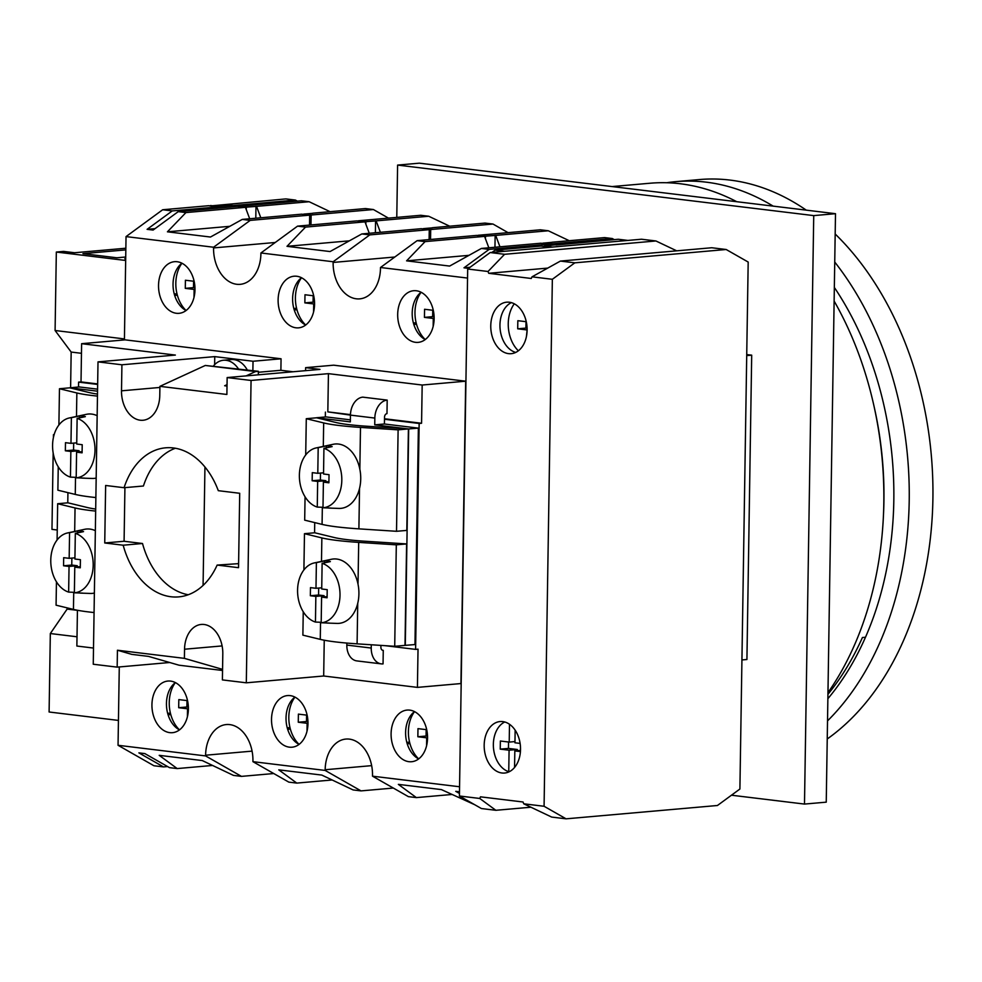 <?xml version="1.0" encoding="UTF-8"?>
<svg xmlns="http://www.w3.org/2000/svg" width="982" height="982" viewBox="0 0 982 982"><rect width="100%" height="100%" fill="white"/><g stroke="black" fill="none" stroke-linecap="round" stroke-linejoin="round"><path stroke-width="1.47" d="M834.332 287.431A284.326 199.186 85 0 1 893.816 500.685A284.326 199.186 85 0 1 827.875 698.693M666.594 182.75A295.214 206.809 85 0 1 675.726 181.645A295.214 206.809 85 0 1 773.165 206.134M834.737 262.034A295.214 206.809 85 0 1 909.209 500.93A295.214 206.809 85 0 1 827.531 720.874M675.726 181.645L699.417 179.559A295.214 206.809 85 0 1 806.271 210.148M835.179 234.011A295.214 206.809 85 0 1 932.9 498.844A295.214 206.809 85 0 1 827.237 738.98M299.105 744.381A30.197 21.15 85 0 1 288.818 717.02A30.197 21.15 85 0 1 294.944 697.11M307.967 723.231L307.12 723.304L306.998 731.283M307.12 723.304L298.27 722.236L298.393 714.123L307.133 715.178M307.943 721.684L306.494 721.512L306.593 715.117M306.494 721.512L298.27 722.236M520.116 743.411L514.949 742.785L515.145 730.166M520.435 751.586L514.826 750.911L514.568 767.47M517.281 750.69L517.305 749.487L509.081 750.211L500.231 749.131L500.366 741.017L509.216 742.097L509.486 724.262M509.081 750.211L508.75 771.68M517.305 749.487L508.455 748.407L508.553 742.011M514.973 741.582L509.216 742.097M520.497 750.408L514.826 750.911M508.455 748.407L500.231 749.131M418.676 758.902A30.197 21.15 85 0 1 408.402 731.541A30.197 21.15 85 0 1 414.514 711.631M427.551 737.752L426.704 737.826L426.569 745.804M426.704 737.826L417.853 736.758L417.976 728.632L426.704 729.7M427.526 736.205L426.065 736.034L426.163 729.626M426.065 736.034L417.853 736.758M515.722 352.428A25.851 18.106 85 0 1 499.948 324.919A25.851 18.106 85 0 1 511.34 302.628M490.767 325.729A25.851 18.106 85 0 1 506.675 302.186A25.851 18.106 85 0 1 527.113 330.136A25.851 18.106 85 0 1 511.205 353.68A25.851 18.106 85 0 1 490.767 325.729M509.13 771.791A25.851 18.106 85 0 1 493.357 744.282A25.851 18.106 85 0 1 504.748 721.991M484.175 745.092A25.851 18.106 85 0 1 500.083 721.549A25.851 18.106 85 0 1 520.521 749.512A25.851 18.106 85 0 1 504.613 773.043A25.851 18.106 85 0 1 484.175 745.092M530.906 807.216L495.849 810.297L481.425 808.542L459.416 795.997L467.69 269.019L490.165 252.546L641.504 239.227L655.927 240.971L676.696 250.84M560.403 261.077L574.826 262.832L726.164 249.502L711.754 247.746L560.403 261.077L532.011 276.826L531.274 278.471L488.705 273.303L547.747 268.098M488.705 273.303L488.029 271.486L504.576 254.301L655.927 240.971M495.849 810.297L479.756 798.464L480.48 796.832L523.05 801.999L523.737 803.804L551.675 817.073L566.086 818.828L544.077 806.271L552.35 279.293L574.826 262.832M459.416 795.997L479.756 798.464M532.011 276.826L552.35 279.293M726.164 249.502L748.186 262.047L739.9 789.025L717.437 805.498L566.086 818.828M523.737 803.804L544.077 806.271M467.69 269.019L488.029 271.486M490.165 252.546L504.576 254.301M414.981 312.178A30.197 21.15 85 0 1 421.106 292.268A25.913 18.155 -95 0 0 412.195 313.049A25.913 18.155 -95 0 0 425.243 339.551A30.197 21.15 85 0 1 414.981 312.178M434.142 318.389L433.283 318.463L433.16 326.441M433.283 318.463L424.433 317.382L424.568 309.269L433.295 310.324M434.118 316.842L432.657 316.658L432.755 310.263M432.657 316.658L424.433 317.382M67.157 607.87L67.132 609.086L50.328 633.537L49.1 711.999L118.441 720.42M54.145 434.609L53.458 434.67L53.409 437.518M53.163 453.009L51.972 529.372L57.251 530.01M125.856 248.225L74.583 252.742L63.572 251.404L56.33 252.043L55.09 330.504L71.17 352.059L70.606 387.706M125.696 258.659L124.812 258.745L125.684 258.843M125.659 260.463L56.33 252.043M125.831 249.882L82.954 253.663L116.919 257.787L125.721 257.014M124.432 338.925L55.09 330.504M81.469 353.311L71.17 352.059M54.096 434.756L53.458 434.67M77.431 610.338L67.132 609.086M77.013 636.778L50.328 633.537M746.725 354.563L751.696 355.165L746.921 659.523L741.926 659.953M751.696 355.165L746.713 355.607M612.081 186.568L649.789 183.253A295.889 207.288 85 0 1 736.733 201.703M834.123 301.032A295.889 207.288 85 0 1 873.538 404.068A295.889 207.288 85 0 1 883.812 503.263A295.889 207.288 85 0 1 883.407 516.237A295.889 207.288 85 0 1 827.973 692.678M873.538 404.068L874.127 406.683A281.944 197.517 85 0 1 883.923 501.201A281.944 197.517 85 0 1 883.53 513.561L883.407 516.237M396.777 217.39L397.6 165.086L813.734 215.61L804.491 804.074L731.467 795.211M397.6 165.086L419.363 163.172L835.498 213.695L826.243 802.159L804.491 804.074M835.498 213.695L813.734 215.61M827.936 694.311A281.944 197.517 -95 0 0 862.417 637.514L865.498 637.244M391.094 733.689A25.913 18.155 -95 0 0 411.593 761.725A25.913 18.155 -95 0 0 427.551 738.12A25.913 18.155 -95 0 0 407.051 710.084A25.913 18.155 -95 0 0 391.094 733.689M414.49 711.619A25.913 18.155 -95 0 0 405.603 732.412A25.913 18.155 -95 0 0 418.663 758.914M271.523 719.18A25.913 18.155 -95 0 0 292.022 747.204A25.913 18.155 -95 0 0 307.967 723.599A25.913 18.155 -95 0 0 287.468 695.575A25.913 18.155 -95 0 0 271.523 719.18M294.919 697.097A25.913 18.155 -95 0 0 286.032 717.903A25.913 18.155 -95 0 0 299.08 744.393M151.94 704.659A25.913 18.155 -95 0 0 172.439 732.682A25.913 18.155 -95 0 0 188.384 709.078A25.913 18.155 -95 0 0 167.897 681.054A25.913 18.155 -95 0 0 151.94 704.659M166.449 703.382A25.913 18.155 -95 0 0 179.497 729.884A30.197 21.15 85 0 1 169.248 702.498A30.197 21.15 85 0 1 175.361 682.588A25.913 18.155 -95 0 0 166.449 703.382M397.685 314.326A25.913 18.155 -95 0 0 418.185 342.362A25.913 18.155 -95 0 0 434.13 318.757A25.913 18.155 -95 0 0 413.643 290.721A25.913 18.155 -95 0 0 397.685 314.326M278.115 299.805A25.913 18.155 -95 0 0 298.602 327.841A25.913 18.155 -95 0 0 314.559 304.236A25.913 18.155 -95 0 0 294.06 276.212A25.913 18.155 -95 0 0 278.115 299.805M301.499 277.734A25.913 18.155 -95 0 0 292.611 298.528A25.913 18.155 -95 0 0 305.672 325.03M158.532 285.296A25.913 18.155 -95 0 0 179.031 313.319A25.913 18.155 -95 0 0 194.976 289.715A25.913 18.155 -95 0 0 174.477 261.691A25.913 18.155 -95 0 0 158.532 285.296M181.928 263.213A25.913 18.155 -95 0 0 173.041 284.019A25.913 18.155 -95 0 0 186.089 310.521A30.197 21.15 85 0 1 175.827 283.135A30.197 21.15 85 0 1 181.952 263.225M459.564 786.754L372.509 776.185L372.522 775.485A33.67 23.593 -95 0 0 345.885 739.065A33.67 23.593 -95 0 0 325.165 769.741L325.152 770.428L252.926 761.664L252.939 760.964A33.67 23.593 -95 0 0 226.314 724.556A33.67 23.593 -95 0 0 205.594 755.219L205.582 755.919L118.049 745.289L119.276 666.95M124.419 339.919L126.04 236.601L213.573 247.231L213.56 247.918A33.67 23.593 -95 0 0 240.185 284.338A33.67 23.593 -95 0 0 260.905 253.675L260.917 252.975L333.143 261.752L333.131 262.44A33.67 23.593 -95 0 0 359.768 298.859A33.67 23.593 -95 0 0 380.488 268.184L380.5 267.497L467.555 278.066M212.566 765.457L177.202 768.575L159.207 755.342L202.255 760.559L233.507 775.412L241.474 776.381L205.582 755.919M332.137 779.978L296.785 783.096L278.778 769.851L321.826 775.08L353.09 789.933L361.045 790.891L325.152 770.428M451.72 794.499L416.368 797.605L398.361 784.373L441.409 789.602L474.65 804.688M548.594 244.15L489.122 249.391L481.401 248.446L540.873 243.217L548.594 244.15L548.57 245.66M213.573 247.231L250.201 220.385L242.247 219.416L301.72 214.174L309.674 215.144L309.526 225.074M429.097 239.596L429.257 229.665L421.29 228.696L361.818 233.937L330.05 251.552L287.002 246.322L305.525 227.1L297.558 226.13L357.031 220.889L364.997 221.858L369.269 233.274M484.568 236.38L425.096 241.609L417.141 240.651L476.614 235.41L484.568 236.38L488.84 247.795M495.1 250.115L541.033 246.065L550.607 247.231L504.662 251.269L495.1 250.115L491.994 252.386M470.071 267.276L463.983 267.816L489.122 249.391M468.574 268.368L463.983 267.816M459.453 793.444L455.758 791.345L459.478 791.787M242.247 219.416L210.479 237.03L167.431 231.813L185.942 212.578L178.221 211.646L237.693 206.404L245.414 207.337L249.686 218.753M372.509 776.185L408.402 796.648L416.368 797.605M393.328 788.055L361.045 790.891M252.926 761.664L288.818 782.126L296.785 783.096M273.757 773.534L241.474 776.381M167.578 766.549L163.503 766.917L138.879 752.875L144.857 753.599L169.481 767.642L177.202 768.575M178.221 211.646L153.082 230.07L147.104 229.346L172.243 210.921L162.668 209.755L208.614 205.704L218.176 206.871L172.243 210.921M126.04 236.601L162.668 209.755M297.558 226.13L260.917 252.975M333.143 261.752L369.784 234.894L361.818 233.937M245.414 207.337L185.942 212.578M309.674 215.144L250.201 220.385M364.997 221.858L305.525 227.1M429.257 229.665L369.784 234.894M118.049 745.289L153.941 765.751L163.503 766.917M417.141 240.651L380.5 267.497M481.401 248.446L449.633 266.073L406.585 260.844L425.096 241.609M468.954 255.345L406.585 260.844M349.383 240.835L287.002 246.322M229.8 226.314L167.431 231.813M155.021 228.646L147.104 229.346M218.151 208.123L218.176 206.871M297.006 282.693L298.688 282.546M293.827 308.483L296.564 308.25M294.256 309.956L296.945 309.723M177.423 268.172L179.117 268.025M174.244 293.974L176.993 293.728M174.673 295.435L177.374 295.201M416.577 297.215L418.271 297.067M413.41 323.004L416.147 322.759M413.827 324.477L416.528 324.232M290.414 702.056L292.108 701.909M287.235 727.858L289.985 727.613M287.665 729.319L290.353 729.086M409.997 716.578L411.679 716.43M406.818 742.367L409.555 742.134M407.235 743.84L409.936 743.595M170.843 687.547L172.525 687.388M167.664 713.337L170.402 713.092M168.082 714.798L170.782 714.565M174.771 726.373L176.318 726.238M194.976 289.346L194.129 289.432L194.006 297.399M194.129 289.432L185.279 288.352L185.414 280.238L194.141 281.294M194.964 287.812L193.503 287.628L193.601 281.233M193.503 287.628L185.279 288.352M323.004 507.289L317.26 507.093A30.172 21.138 85 0 1 299.375 475.141A30.172 21.138 85 0 1 316.143 447.927A30.172 21.138 85 0 1 318.193 447.645L326.429 445.902L326.392 447.817M316.143 447.927L333.242 444.281A32.308 22.635 85 0 1 338.397 444.036L338.606 444.06A32.308 22.635 85 0 1 360.725 478.934A32.308 22.635 85 0 1 338.888 508.418L329.67 508.099A31.178 21.837 -95 0 0 331.204 508.075L322.992 507.78A30.172 21.138 85 0 0 341.81 480.284A30.172 21.138 85 0 0 323.925 448.344L323.532 473.999L329.031 474.674L328.896 482.788L323.397 482.125L322.992 507.78M328.111 507.964A31.178 21.837 -95 0 0 329.67 508.099M76.191 477.326L70.446 477.129A30.172 21.138 85 0 1 52.574 445.177A30.172 21.138 85 0 1 69.341 417.964A30.172 21.138 85 0 1 71.379 417.681L79.616 415.938L79.591 417.853M96.175 478.062A32.308 22.635 85 0 1 92.075 478.455L82.856 478.136A31.178 21.837 -95 0 0 84.391 478.111L76.191 477.817A30.172 21.138 85 0 0 94.996 450.321A30.172 21.138 85 0 0 77.124 418.381L76.719 444.036L82.218 444.711L82.095 452.825L76.584 452.162L76.191 477.817M81.297 478.001A31.178 21.837 -95 0 0 82.856 478.136M321.2 622.281L315.455 622.072A30.172 21.138 85 0 1 297.571 590.121A30.172 21.138 85 0 1 314.338 562.919A30.172 21.138 85 0 1 316.388 562.625L324.625 560.894L324.588 562.809M314.338 562.919L331.437 559.274A32.308 22.635 85 0 1 336.593 559.028L336.801 559.053A32.308 22.635 85 0 1 358.909 593.926A32.308 22.635 85 0 1 337.084 623.41L327.865 623.091A31.178 21.837 -95 0 0 329.387 623.067L321.188 622.772A30.172 21.138 85 0 0 340.005 595.276A30.172 21.138 85 0 0 322.121 563.324L321.715 588.991L327.215 589.654L327.092 597.78L321.593 597.105L321.188 622.772M326.306 622.956A31.178 21.837 -95 0 0 327.865 623.091M74.386 592.318L68.642 592.109A30.172 21.138 85 0 1 50.769 560.157A30.172 21.138 85 0 1 67.537 532.956A30.172 21.138 85 0 1 69.575 532.661L77.811 530.931L77.774 532.845M94.37 593.054A32.308 22.635 85 0 1 90.27 593.447L81.052 593.128A31.178 21.837 -95 0 0 82.586 593.103L74.374 592.809A30.172 21.138 85 0 0 93.192 565.313A30.172 21.138 85 0 0 75.319 533.361L74.914 559.028L80.414 559.691L80.279 567.817L74.779 567.142L74.374 592.809M79.493 592.993A31.178 21.837 -95 0 0 81.052 593.128M213.56 365.869A25.507 17.872 85 0 1 223.454 360.247A25.507 17.872 85 0 1 226.093 360.296A25.507 17.872 85 0 1 238.417 368.888M252.877 370.644L253.025 361.253L214.751 356.613L121.915 364.788L121.51 390.824A27.214 19.063 85 0 0 143.028 420.259A27.214 19.063 85 0 0 159.771 395.476L159.919 386.343L226.879 394.469L227.149 377.567L251.061 380.464L328.43 373.651L327.828 411.875L350.464 414.613M121.915 364.788L98.004 361.879L93.253 664.237L117.165 667.134L169.714 662.506M222.558 669.368L184.395 658.357L117.435 650.231L117.165 667.134M184.395 658.357L184.542 649.225A27.214 19.063 85 0 1 201.285 624.442A27.214 19.063 85 0 1 222.804 653.865L222.398 679.912L246.31 682.809L251.061 380.464M238.54 567.682L239.706 493.283L218.311 490.681A74.828 52.414 -95 0 0 165.59 447.817A74.828 52.414 -95 0 0 124.076 487.71L105.639 485.476L104.743 542.972L123.18 545.206A74.828 52.414 -95 0 0 178.724 596.884A74.828 52.414 -95 0 0 217.132 565.08L238.54 567.682M124.923 487.637L124.088 541.266L142.513 543.5A74.828 52.414 -95 0 0 188.274 594.748M217.132 565.08L238.601 563.643M175.373 448.246A74.828 52.414 -95 0 0 143.421 486.004L124.076 487.71M98.004 361.879L175.361 355.067L81.616 343.688L81.015 381.912L78.597 382.121L78.523 387.006M97.66 383.925L81.015 381.912M97.574 389.167L79.247 386.945L69.575 387.841M97.648 384.428L78.597 382.121M77.431 610.264L76.866 646.033L93.511 648.059M406.597 543.93L396.311 544.838L358.688 542.383A76.571 8.016 -179.1 0 1 321.863 537.915L304.469 533.68L314.768 532.772L334.211 537.51A62.971 6.592 0.9 0 0 364.506 541.192L406.597 543.93L405.001 645.383L414.969 644.56L418.369 428.115L384.404 423.991L384.514 417.227A3.4 2.406 -83.1 0 1 386.982 413.631L387.19 400.104L362.8 397.145A17.001 12.005 96.9 0 0 350.451 415.116L327.828 411.875M415.607 649.384L418.025 649.163L417.424 687.388L460.939 683.558L465.689 381.2L422.174 385.03L421.573 423.254L419.154 423.463L415.607 649.384L384.907 645.653M419.154 423.463L384.478 419.253M421.573 423.254L384.49 418.749M422.174 385.03L328.43 373.651M405.296 645.407L408.696 428.962L374.731 424.838L384.404 423.991M408.696 428.962L418.369 428.115M350.378 419.854L326.049 416.908L316.376 417.755L350.341 421.879L350.451 415.116L374.842 418.074L374.731 424.838M325.337 416.969L325.41 412.084M417.424 687.388L323.679 675.997L324.244 640.227M371.282 644.769L371.233 648.046A17.001 12.005 96.9 0 0 381.262 663.869A17.001 12.005 96.9 0 0 383.054 663.893L383.262 650.366L382.563 650.28M70.446 477.129L70.851 451.462L65.352 450.787L65.475 442.673L70.974 443.348L71.379 417.681M315.455 622.072L315.848 596.405L310.349 595.743L310.484 587.629L315.983 588.292L316.388 562.625M317.26 507.093L317.665 481.425L312.153 480.75L312.288 472.637L317.787 473.312L318.193 447.645M346.867 643.075L346.83 645.088A17.001 12.005 96.9 0 0 356.871 660.911L381.262 663.869M314.731 522.596L314.571 532.796M97.537 391.192L69.575 387.792M67.93 492.633L67.77 502.833M258.352 372.276L280.889 370.288L281.061 358.786L125.131 339.858L81.616 343.688M280.889 370.288L293.029 371.761M465.689 381.2L333.684 365.181L305.635 367.649L319.985 369.392L227.149 377.567M214.751 356.613L214.628 364.666M223.454 360.247L231.236 359.572A25.507 17.872 85 0 1 247.268 369.956M204.943 467.002L203.078 585.432M255.516 371.564L205.299 365.464L258.376 371.306L255.516 371.564L246.101 375.897M159.919 386.343L205.299 365.464M227.038 384.662L224.657 385.754L227.026 385.545M258.315 374.817L258.376 371.306M227.014 386.049L224.657 385.754M117.435 650.231L131.784 654.368L148.528 656.393L179.019 665.195L222.546 670.485M253.025 361.253L281.061 358.786M246.31 682.809L323.679 675.997M305.586 370.656L305.635 367.649M57.091 539.977L57.668 503.717L67.954 502.809L87.41 507.547A62.971 6.592 0.9 0 0 95.684 509.069M95.659 511.082A76.571 8.016 -179.1 0 1 75.049 507.952L57.668 503.717M94.063 612.547A76.571 8.016 -179.1 0 1 73.454 609.405L56.072 605.182L56.44 581.798M67.537 532.956L84.624 529.31A32.308 22.635 85 0 1 89.792 529.065L89.988 529.089A32.308 22.635 85 0 1 95.352 530.685M68.642 592.109L69.047 566.442L63.548 565.779L63.67 557.666L69.17 558.328L69.575 532.661M75.319 533.361L83.544 531.618A31.178 21.837 -95 0 0 77.811 530.931M405.001 645.383L394.715 646.291L357.092 643.848A76.571 8.016 -179.1 0 1 320.267 639.368L302.886 635.145L303.242 611.761M394.715 646.291L396.311 544.838M303.904 569.941L304.469 533.68M322.121 563.324L330.357 561.594A31.178 21.837 -95 0 0 324.625 560.894M58.895 424.997L59.472 388.737L69.759 387.829L89.215 392.555A62.971 6.592 0.9 0 0 97.5 394.089M97.464 396.102A76.571 8.016 -179.1 0 1 76.854 392.96L59.472 388.737M95.868 497.555A76.571 8.016 -179.1 0 1 75.258 494.425L57.877 490.19L58.245 466.818M69.341 417.964L86.428 414.318A32.308 22.635 85 0 1 91.596 414.073L91.792 414.097A32.308 22.635 85 0 1 97.157 415.705M77.124 418.381L85.36 416.638A31.178 21.837 -95 0 0 79.616 415.938M336.028 422.518A62.971 6.592 0.9 0 0 366.311 426.2L408.402 428.938L398.115 429.846L360.492 427.403A76.571 8.016 -179.1 0 1 323.667 422.923L306.286 418.7L316.572 417.792L336.028 422.518M408.402 428.938L406.818 530.403L396.519 531.299L358.896 528.856A76.571 8.016 -179.1 0 1 322.071 524.388L304.69 520.153L305.058 496.782M396.519 531.299L398.115 429.846M305.709 454.961L306.286 418.7M323.925 448.344L332.162 446.601A31.178 21.837 -95 0 0 326.429 445.902M320.488 473.066L320.377 480.026L325.877 480.701L325.864 481.904M328.921 481.634L323.397 482.125M323.544 472.796L317.787 473.312M325.877 480.701L317.665 481.425M320.377 480.026L312.153 480.75M327.116 596.626L321.593 597.105M318.684 588.058L318.573 595.018L324.072 595.681L315.848 596.405M318.573 595.018L310.349 595.743M321.74 587.788L315.983 588.292M324.072 595.681L324.048 596.896M73.675 443.103L73.564 450.063L79.076 450.738L79.051 451.941M76.731 442.833L70.974 443.348M79.076 450.738L70.851 451.462M82.107 451.671L76.584 452.162M73.564 450.063L65.352 450.787M80.303 566.663L74.779 567.142M71.87 558.095L71.76 565.055L77.259 565.718L69.047 566.442M71.76 565.055L63.548 565.779M74.927 557.825L69.17 558.328M77.259 565.718L77.247 566.921M383.262 650.366A3.4 2.406 -83.1 0 1 382.906 650.366A3.4 2.406 -83.1 0 1 380.893 647.199L380.93 645.395M387.19 400.104A17.001 12.005 96.9 0 0 374.842 418.074M104.743 542.972L124.088 541.266M123.18 545.206L142.513 543.5M305.684 325.017A30.197 21.15 85 0 1 295.41 297.656A30.197 21.15 85 0 1 301.523 277.746M314.559 303.868L313.712 303.941L313.577 311.92M313.712 303.941L304.862 302.873L304.985 294.747L313.712 295.815M314.535 302.321L313.074 302.149L313.184 295.754M313.074 302.149L304.862 302.873M188.397 708.722L187.537 708.795L187.415 716.762M187.537 708.795L178.687 707.715L178.822 699.601L187.55 700.657M188.372 707.175L186.911 706.991L187.01 700.596M186.911 706.991L178.687 707.715M518.361 350.795A30.197 21.15 85 0 1 508.246 323.594A30.197 21.15 85 0 1 514.286 303.806M527.113 329.842L526.45 336.433M526.548 329.891L517.698 328.81L517.833 320.697L526.266 321.715M527.088 328.233L525.922 328.086L526.021 321.691M525.922 328.086L517.698 328.81M542.862 243.45L550.043 244.027L550.018 245.525M499.961 246.813L495.689 235.398L548.3 230.77L540.333 229.8L478.062 235.287L485.476 236.183L485.439 238.687M430.546 239.461L430.705 229.53L423.291 228.634L432.362 227.836M380.39 232.292L376.118 220.876L428.717 216.249L420.762 215.279L358.479 220.766L365.893 221.662L365.856 224.166M310.975 224.952L311.134 215.021L303.72 214.113L312.792 213.315M260.807 217.783L256.535 206.367L309.146 201.727L301.425 200.794L239.142 206.281L246.322 207.153L246.273 209.657M233.139 206.809L233.164 205.545L231.973 205.41L231.948 206.907M556.021 244.751L544.163 246.04L552.535 247.059L627.866 240.418L618.304 239.264L556.021 244.997M256.535 206.367L246.322 207.153M312.841 213.192L365.451 208.565L373.406 209.534L311.134 215.021M376.118 220.876L365.893 221.662M432.411 227.714L485.022 223.086L492.989 224.043L430.705 229.53M495.689 235.398L485.476 236.183M542.874 243.155L551.945 242.345M551.994 242.235L604.605 237.595L612.326 238.54L550.043 244.027M548.3 230.77L569.241 240.713M428.717 216.249L449.67 226.191M309.146 201.727L330.087 211.682M210.541 205.938L285.872 198.904L295.447 200.07L233.164 205.545M210.541 205.533L218.912 206.551L231.973 205.41M295.447 200.07L297.35 201.15M373.406 209.534L388.479 218.127M492.989 224.043L508.05 232.636M218.888 208.061L218.912 206.551M612.326 238.54L614.229 239.62M375.566 220.815L375.382 232.734M255.983 206.294L255.799 218.225M495.149 235.324L494.953 247.255M394.801 257.014L333.131 262.44M275.23 242.493L213.56 247.918M252.079 751.132L205.594 755.219M371.65 765.641L325.165 769.741M371.233 648.046L346.83 645.088M184.542 649.225L222.104 645.923M121.51 390.824L159.894 387.448M73.454 609.405L73.724 592.293M74.681 531.434L75.049 507.952M357.092 643.848L357.73 603.378M358.025 584.229L358.688 542.383M320.267 639.368L320.537 622.257M321.482 561.397L321.863 537.915M75.258 494.425L75.528 477.301M76.486 416.442L76.854 392.96M358.896 528.856L359.535 488.385M359.842 469.236L360.492 427.403M322.071 524.388L322.342 507.264M323.299 446.405L323.667 422.923"/></g></svg>
